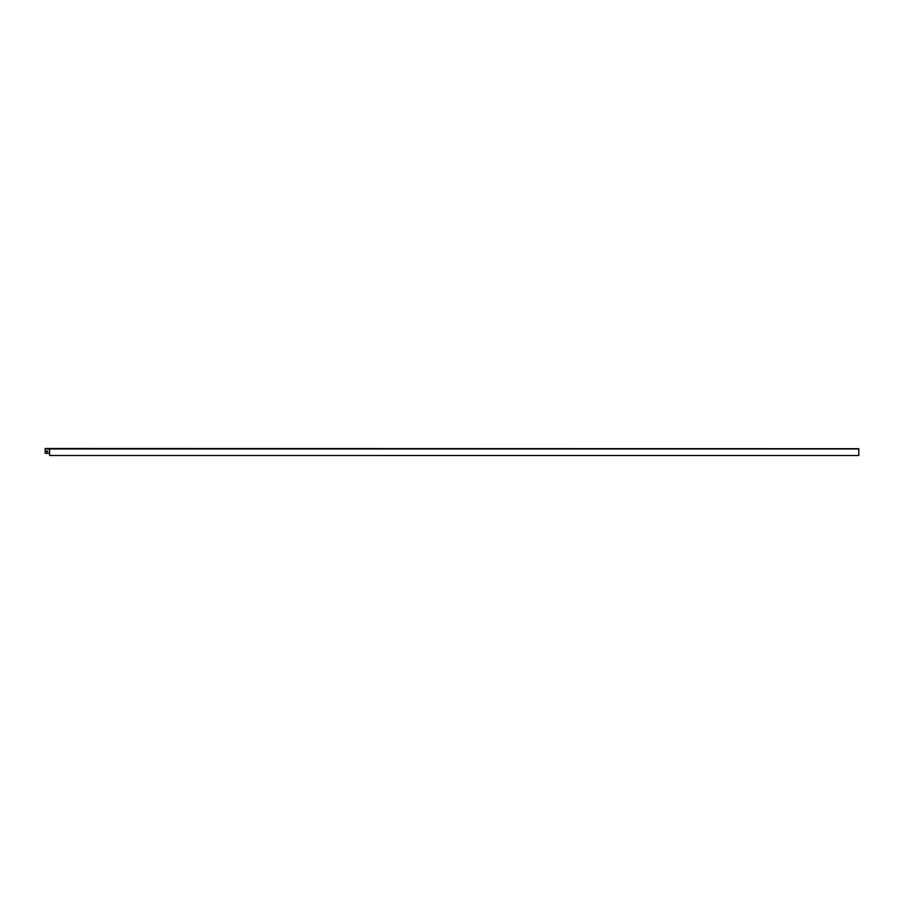 <?xml version="1.0" encoding="UTF-8"?>
<svg xmlns="http://www.w3.org/2000/svg" width="904" height="904" viewBox="0 0 904 904"><rect width="100%" height="100%" fill="white"/><g stroke="black" fill="none" stroke-linecap="round" stroke-linejoin="round"><path stroke-width="1.36" d="M46.895 451.83L46.895 450.881L46.42 451.356L47.573 451.83L47.573 450.881L47.573 451.83M49.336 453.299L45.2 453.299L45.2 448.508L858.8 448.712L49.618 448.712L49.618 455.492L858.8 455.492L858.8 448.96L49.336 448.96L49.618 453.299M47.573 450.881L46.895 450.881M45.2 448.96L49.618 448.712M45.2 448.508L49.336 448.508"/></g></svg>
